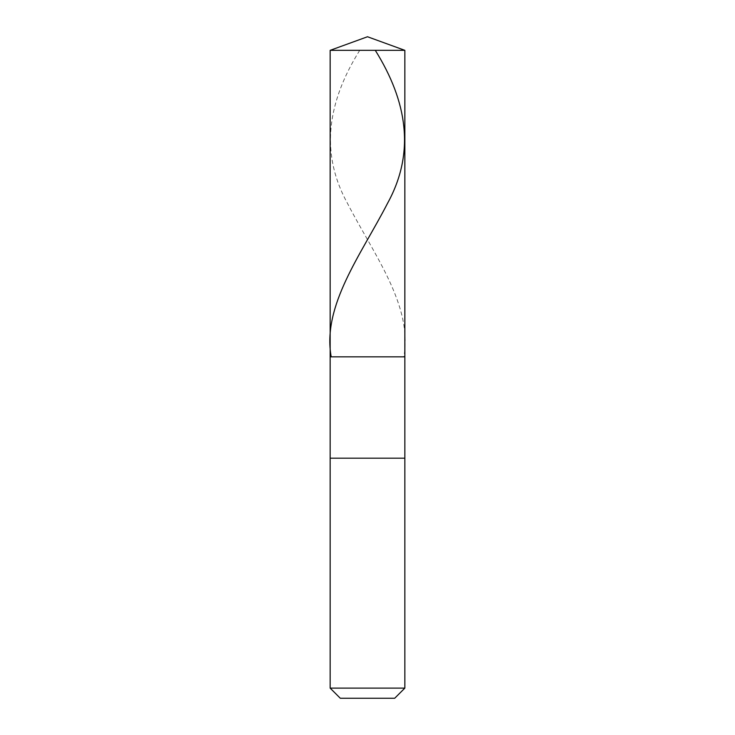 <?xml version="1.0" encoding="UTF-8"?>
<svg xmlns="http://www.w3.org/2000/svg" width="735" height="735" viewBox="0 0 735 735"><rect width="100%" height="100%" fill="white"/><g stroke="black" fill="none" stroke-linecap="round" stroke-linejoin="round"><path stroke-width="0.55" stroke-dasharray="3.67 2.76" d="M367.5 356.833L404.847 356.833L367.5 356.833M404.847 50.338L330.153 50.338L404.847 50.338M367.5 698.25L394.704 698.25L367.5 698.25M404.847 458.19L330.153 458.19L404.847 458.19M404.847 688.116L330.153 688.116L404.847 688.116M359.709 50.338C327.92 101.338 319.422 152.329 347.462 203.319C373.766 254.494 413.07 305.659 403.809 356.833"/><path stroke-width="1.1" d="M404.847 50.338L330.153 50.338L367.5 36.75L404.847 50.338L404.847 356.833L330.153 356.833L330.153 50.338L404.847 50.338L404.847 356.833L330.153 356.833L330.153 50.338L367.5 36.75L404.847 50.338M404.847 356.833L330.153 356.833L404.847 356.833L404.847 458.19L330.153 458.19L330.153 356.833L330.153 458.19L404.847 458.19L404.847 688.116L330.153 688.116L330.153 458.19L330.153 688.116L340.296 698.25L394.704 698.25L404.847 688.116L330.153 688.116L340.296 698.25L394.704 698.25L404.847 688.116L404.847 356.833M375.291 50.338C407.08 101.338 415.578 152.329 387.538 203.319C361.234 254.494 321.93 305.659 331.191 356.833"/></g></svg>
